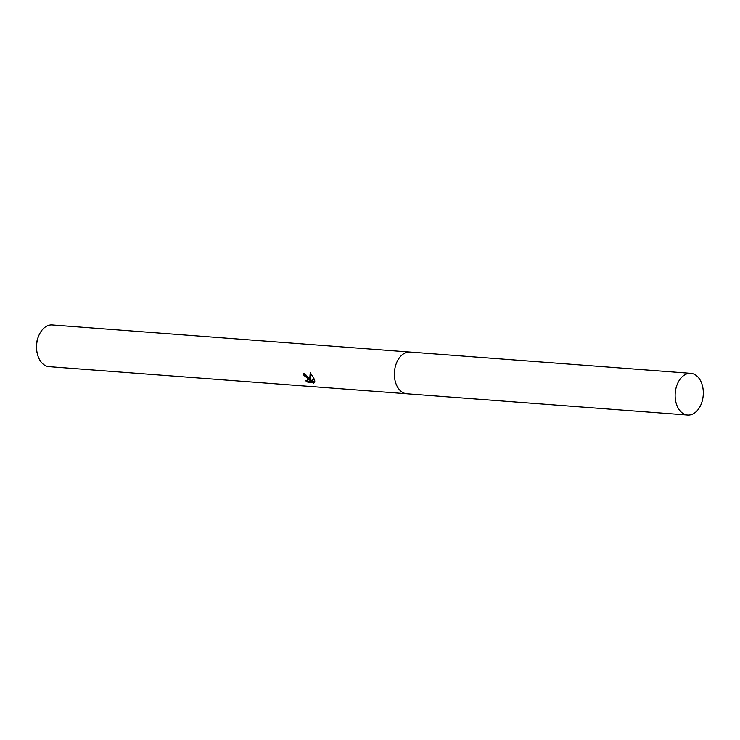 <?xml version="1.0" encoding="UTF-8"?>
<svg xmlns="http://www.w3.org/2000/svg" width="740" height="740" viewBox="0 0 740 740"><rect width="100%" height="100%" fill="white"/><g stroke="black" fill="none" stroke-linecap="round" stroke-linejoin="round"><path stroke-width="1.11" d="M304.565 373.682A19.462 13.07 94.3 0 0 304.834 374.644L303.983 375.457A20.905 14.042 -85.7 0 1 303.465 373.423L308.848 378.02L309.625 380.101L310.254 372.59L314.482 379.5L309.857 381.1L314.796 381.47M409.535 352.036L52.226 324.971A20.905 14.042 94.3 0 0 38.619 336.062A20.905 14.042 94.3 0 0 37.287 353.646A20.905 14.042 94.3 0 0 38.526 357.54A20.905 14.042 94.3 0 0 49.071 366.661L406.371 393.726M314.731 380.573L313.686 383.172M314.269 382.802L308.154 382.367L305.176 380.508L307.544 380.545L307.211 377.9L303.983 375.457M304.834 374.644L306.046 375.05L308.395 379.722L307.553 380.545M307.396 380.665L309.033 381.516L314.731 381.942M309.033 381.516L308.154 382.367M310.846 373.182L310.467 379.287L309.625 380.101M309.857 381.1L314.334 379.037M38.619 336.062L38.147 337.246A18.019 12.108 94.3 0 0 37 352.407L37.287 353.646M682.04 376.919A20.905 14.042 94.3 0 0 675.444 399.813A20.905 14.042 94.3 0 0 687.645 415.029A20.905 14.042 94.3 0 0 696.414 411.449A20.905 14.042 94.3 0 0 703 388.555A20.905 14.042 94.3 0 0 690.799 373.339A20.905 14.042 94.3 0 0 682.04 376.919M690.799 373.339L410.053 352.064A20.914 14.051 94.3 0 0 401.284 355.644A20.914 14.051 94.3 0 0 394.688 378.547A20.914 14.051 94.3 0 0 406.889 393.782L687.645 415.029"/></g></svg>
